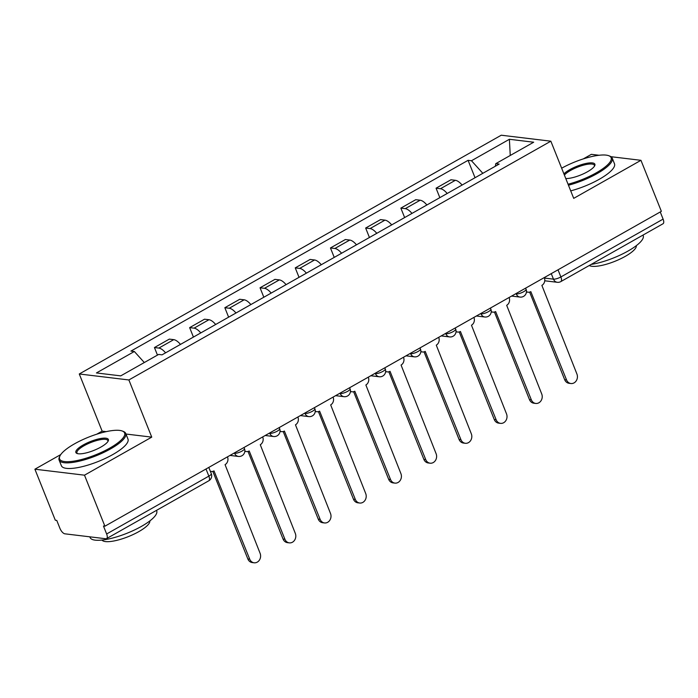 <?xml version="1.0" encoding="UTF-8"?>
<svg xmlns="http://www.w3.org/2000/svg" width="698" height="698" viewBox="0 0 698 698"><rect width="100%" height="100%" fill="white"/><g stroke="black" fill="none" stroke-linecap="round" stroke-linejoin="round"><path stroke-width="1.05" d="M60.761 454.573L34.9 469.204L55.308 520.228L56.756 520.403L59.932 528.351A5.741 2.46 -119.5 0 0 64.879 533.822L105.799 538.751A5.741 2.46 -119.5 0 0 106.567 538.62A5.741 2.46 -119.5 0 0 106.637 533.979L208.859 476.132A5.741 1.562 -21.8 0 0 211.293 473.654L208.798 467.416M34.9 469.204L84.493 475.181L104.901 526.205L661.364 211.337L640.956 160.313L573.712 198.363L550.844 141.188L501.251 135.211L79.275 373.98L102.144 431.155L96.769 434.191M599.076 155.261L591.363 154.337L583.284 158.908M84.493 475.181L151.745 437.131L128.877 379.956L550.844 141.188M104.901 526.205L103.461 526.03L106.637 533.979M640.956 160.313L610.977 156.701M660.247 211.965L663.1 219.111A5.741 2.46 60.5 0 1 663.03 223.753L560.817 281.599A5.741 2.46 -119.5 0 0 560.878 276.949L663.1 219.111M462.085 185.057A13.201 5.654 -119.5 0 0 455.358 180.302L450.952 179.77L436.058 188.198L440.464 188.73A13.201 5.654 60.5 0 1 447.191 193.486M439.836 197.647L436.058 188.198M426.879 204.976A13.201 5.654 -119.5 0 0 420.161 200.221L415.746 199.689L400.853 208.117L405.268 208.65A13.201 5.654 60.5 0 1 411.986 213.405M404.639 217.567L400.853 208.117M391.683 224.896A13.201 5.654 -119.5 0 0 384.956 220.14L380.55 219.608L365.656 228.037L370.062 228.569A13.201 5.654 60.5 0 1 376.789 233.324M369.434 237.486L365.656 228.037M356.477 244.815A13.201 5.654 -119.5 0 0 349.759 240.06L345.344 239.527L330.451 247.956L334.866 248.488A13.201 5.654 60.5 0 1 341.584 253.243M334.229 257.405L330.451 247.956M321.272 264.734A13.201 5.654 -119.5 0 0 314.554 259.979L310.139 259.447L295.245 267.875L299.66 268.398A13.201 5.654 60.5 0 1 306.387 273.162M299.032 277.324L295.245 267.875M286.075 284.653A13.201 5.654 -119.5 0 0 279.348 279.898L274.942 279.366L260.049 287.785L264.455 288.318A13.201 5.654 60.5 0 1 271.182 293.081M263.827 297.243L260.049 287.785M250.87 304.572A13.201 5.654 -119.5 0 0 244.152 299.808L239.737 299.285L224.843 307.705L229.258 308.237A13.201 5.654 60.5 0 1 235.976 313.001M228.621 317.162L224.843 307.705M215.673 324.491A13.201 5.654 -119.5 0 0 208.946 319.728L204.54 319.195L189.647 327.624L194.053 328.156A13.201 5.654 60.5 0 1 200.78 332.92M193.425 337.082L189.647 327.624M180.468 344.411A13.201 5.654 -119.5 0 0 173.741 339.647L169.335 339.115L154.441 347.543L158.847 348.075A13.201 5.654 60.5 0 1 165.574 352.839M157.46 355.09L154.441 347.543M482.833 173.322L471.482 160.741L509.392 139.286L533.682 142.218L495.772 163.664L495.318 166.255M471.482 160.741L468.079 160.331L130.954 351.085L134.348 351.495L96.437 372.95L120.737 375.873L158.647 354.427L162.041 354.837L499.166 164.074L495.772 163.664M79.275 373.98L128.877 379.956M102.144 431.155L106.175 431.643M125.954 434.025L151.745 437.131M475.041 177.728L468.079 160.331M134.348 351.495L144.312 362.532M509.392 139.286L510.255 155.471M526.466 291.677A5.741 4.947 96.9 0 0 528.081 292.209A5.741 4.947 96.9 0 0 530.82 291.642L566.54 379.904A6.596 5.689 96.9 0 0 570.938 383.525A6.596 5.689 96.9 0 0 576.295 380.724A6.596 5.689 96.9 0 0 576.923 374.032L541.875 285.386A5.741 4.947 96.9 0 0 544.344 277.708L544.292 277.577M570.938 383.525L569.062 383.298A6.596 5.689 -83.1 0 1 564.665 379.677L529.634 292.113M491.261 311.596A5.741 4.947 96.9 0 0 492.884 312.128A5.741 4.947 96.9 0 0 495.624 311.561L531.335 399.823A6.596 5.689 96.9 0 0 535.741 403.444A6.596 5.689 96.9 0 0 541.098 400.643A6.596 5.689 96.9 0 0 541.718 393.951L506.678 305.305A5.741 4.947 96.9 0 0 509.139 297.618L509.086 297.496M535.741 403.444L533.857 403.217A6.596 5.689 -83.1 0 1 529.459 399.596L494.437 312.032M456.064 331.515A5.741 4.947 96.9 0 0 457.679 332.047A5.741 4.947 96.9 0 0 460.418 331.48L496.138 419.742A6.596 5.689 96.9 0 0 500.536 423.363A6.596 5.689 96.9 0 0 505.893 420.562A6.596 5.689 96.9 0 0 506.512 413.87L471.473 325.224A5.741 4.947 96.9 0 0 473.933 317.538L473.89 317.416M500.536 423.363L498.66 423.136A6.596 5.689 -83.1 0 1 494.254 419.515L459.232 331.951M568.059 184.22A35.005 9.519 -21.8 0 0 596.258 172.834A35.005 9.519 -21.8 0 0 608.804 155.733A35.005 9.519 -21.8 0 0 561.654 168.201M608.804 155.733L609.851 156.134A35.868 9.755 158.2 0 1 612.233 158.149A35.868 9.755 158.2 0 1 596.999 173.654A35.868 9.755 158.2 0 1 568.46 185.232M563.914 173.863A17.502 4.764 158.2 0 1 569.804 169.64A17.502 4.764 158.2 0 1 587.707 163.14A17.502 4.764 158.2 0 1 594.713 165.723A17.502 4.764 158.2 0 1 587.446 171.769A17.502 4.764 158.2 0 1 565.799 178.557M594.408 166.246A16.647 4.528 -21.8 0 0 594.382 165.295A16.647 4.528 -21.8 0 0 570.545 170.46A16.647 4.528 -21.8 0 0 564.403 175.067M643.006 235.086L643.207 235.584A35.868 9.755 158.2 0 1 627.973 251.079A35.868 9.755 158.2 0 1 591.162 264.42M636.349 245.635A25.826 7.024 158.2 0 1 625.268 256.367A25.826 7.024 158.2 0 1 589.269 265.493M612.233 158.149L614.493 163.794A35.868 9.755 158.2 0 1 599.259 179.29A35.868 9.755 158.2 0 1 570.72 190.868M74.468 443.867A35.005 9.519 -21.8 0 0 59.932 455.96A35.005 9.519 -21.8 0 0 73.936 461.116A35.005 9.519 -21.8 0 0 109.752 448.116A35.005 9.519 -21.8 0 0 122.29 431.024A35.005 9.519 -21.8 0 0 74.468 443.867M122.29 431.024L123.345 431.425A35.868 9.755 158.2 0 1 125.727 433.441A35.868 9.755 158.2 0 1 110.493 448.936A35.868 9.755 158.2 0 1 59.112 460.078A35.868 9.755 158.2 0 1 59.452 456.981L59.932 455.96M83.289 444.931A17.502 4.764 158.2 0 1 101.201 438.423A17.502 4.764 158.2 0 1 108.199 441.005A17.502 4.764 158.2 0 1 100.931 447.052A17.502 4.764 158.2 0 1 77.024 453.473A17.502 4.764 158.2 0 1 83.289 444.931M107.902 441.537A16.647 4.528 -21.8 0 0 107.876 440.578A16.647 4.528 -21.8 0 0 84.03 445.752A16.647 4.528 -21.8 0 0 76.963 452.941A16.647 4.528 -21.8 0 0 77.609 453.648M156.492 510.378L156.692 510.866A35.868 9.755 158.2 0 1 141.467 526.371A35.868 9.755 158.2 0 1 90.086 537.512L89.815 536.832M149.843 520.917A25.826 7.024 158.2 0 1 138.762 531.658A25.826 7.024 158.2 0 1 101.978 540.06M125.727 433.441L127.978 439.077A35.868 9.755 158.2 0 1 112.753 454.581A35.868 9.755 158.2 0 1 61.372 465.723L59.112 460.078M420.859 351.434A5.741 4.947 96.9 0 0 422.482 351.966A5.741 4.947 96.9 0 0 425.213 351.399L460.933 439.661A6.596 5.689 96.9 0 0 465.33 443.282A6.596 5.689 96.9 0 0 470.688 440.482A6.596 5.689 96.9 0 0 471.316 433.79L436.276 345.144A5.741 4.947 96.9 0 0 438.737 337.457L438.684 337.335M465.33 443.282L463.455 443.056A6.596 5.689 -83.1 0 1 459.057 439.435L424.035 351.871M385.654 371.353A5.741 4.947 96.9 0 0 387.277 371.886A5.741 4.947 96.9 0 0 390.016 371.319L425.728 459.581A6.596 5.689 96.9 0 0 430.134 463.193A6.596 5.689 96.9 0 0 435.491 460.401A6.596 5.689 96.9 0 0 436.11 453.709L401.071 365.063A5.741 4.947 96.9 0 0 403.531 357.376L403.479 357.254M430.134 463.193L428.249 462.966A6.596 5.689 -83.1 0 1 423.852 459.354L388.83 371.79M350.457 391.273A5.741 4.947 96.9 0 0 352.071 391.805A5.741 4.947 96.9 0 0 354.811 391.238L390.531 479.5A6.596 5.689 96.9 0 0 394.928 483.112A6.596 5.689 96.9 0 0 400.286 480.32A6.596 5.689 96.9 0 0 400.914 473.628L365.865 384.982A5.741 4.947 96.9 0 0 368.335 377.295L368.282 377.173M394.928 483.112L393.053 482.885A6.596 5.689 -83.1 0 1 388.646 479.273L353.624 391.709M315.252 411.192A5.741 4.947 96.9 0 0 316.875 411.724A5.741 4.947 96.9 0 0 319.605 411.157L355.326 499.419A6.596 5.689 96.9 0 0 359.732 503.031A6.596 5.689 96.9 0 0 365.089 500.23A6.596 5.689 96.9 0 0 365.708 493.547L330.669 404.901A5.741 4.947 96.9 0 0 333.129 397.214L333.077 397.092M359.732 503.031L357.847 502.804A6.596 5.689 -83.1 0 1 353.45 499.192L318.428 411.628M280.055 431.111A5.741 4.947 96.9 0 0 281.669 431.643A5.741 4.947 96.9 0 0 284.409 431.076L320.129 519.338A6.596 5.689 96.9 0 0 324.526 522.95A6.596 5.689 96.9 0 0 329.884 520.15A6.596 5.689 96.9 0 0 330.503 513.466L295.463 424.82A5.741 4.947 96.9 0 0 297.924 417.134L297.88 417.011M324.526 522.95L322.651 522.723A6.596 5.689 -83.1 0 1 318.244 519.111L283.222 431.547M244.85 451.03A5.741 4.947 96.9 0 0 246.464 451.562A5.741 4.947 96.9 0 0 249.203 450.995L284.924 539.257A6.596 5.689 96.9 0 0 289.321 542.87A6.596 5.689 96.9 0 0 294.678 540.069A6.596 5.689 96.9 0 0 295.306 533.385L260.267 444.731A5.741 4.947 96.9 0 0 262.727 437.053L262.675 436.931M289.321 542.87L287.445 542.643A6.596 5.689 -83.1 0 1 283.048 539.03L248.017 451.466M210.334 471.263A5.741 4.947 96.9 0 0 211.267 471.482A5.741 4.947 96.9 0 0 214.007 470.906L249.718 559.177A6.596 5.689 96.9 0 0 254.124 562.789A6.596 5.689 96.9 0 0 259.481 559.988A6.596 5.689 96.9 0 0 260.101 553.305L225.061 464.65A5.741 4.947 96.9 0 0 227.522 456.972L227.469 456.85M254.124 562.789L252.24 562.562A6.596 5.689 -83.1 0 1 247.842 558.95L212.82 471.386M233.9 453.211L234.607 453.29A5.741 1.562 -21.8 0 0 242.005 451.091A5.741 1.562 -21.8 0 0 244.448 448.605L244.003 447.497M269.105 433.292L269.803 433.371A5.741 1.562 -21.8 0 0 277.211 431.172A5.741 1.562 -21.8 0 0 279.645 428.694L279.2 427.577M304.311 413.373L305.009 413.46A5.741 1.562 -21.8 0 0 312.416 411.253A5.741 1.562 -21.8 0 0 314.85 408.775L314.405 407.658M339.507 393.454L340.214 393.541A5.741 1.562 -21.8 0 0 347.613 391.334A5.741 1.562 -21.8 0 0 350.056 388.856L349.611 387.739M374.713 373.535L375.411 373.622A5.741 1.562 -21.8 0 0 382.818 371.415A5.741 1.562 -21.8 0 0 385.252 368.937L384.807 367.82M409.909 353.616L410.616 353.703A5.741 1.562 -21.8 0 0 418.023 351.495A5.741 1.562 -21.8 0 0 420.458 349.017L420.013 347.901M445.115 333.696L445.813 333.784A5.741 1.562 -21.8 0 0 453.22 331.576A5.741 1.562 -21.8 0 0 455.654 329.098L455.209 327.981M480.32 313.777L481.018 313.864A5.741 1.562 -21.8 0 0 488.425 311.657A5.741 1.562 -21.8 0 0 490.86 309.179L490.415 308.062M515.517 293.858L516.223 293.945A5.741 1.562 -21.8 0 0 523.622 291.738A5.741 1.562 -21.8 0 0 526.065 289.26L525.62 288.143M544.475 278.066L553.47 279.156A5.741 1.562 -21.8 0 0 560.878 276.949L558.025 269.812M551.263 273.633L553.47 279.156A5.741 4.947 -83.1 0 0 557.301 282.297A5.741 5.741 0 0 0 560.817 281.599M234.449 452.897L234.607 453.29A5.741 4.947 96.9 0 0 238.428 456.44A5.741 5.741 0 0 0 244.448 448.605M269.646 432.987L269.803 433.371A5.741 4.947 96.9 0 0 273.633 436.52A5.741 5.741 0 0 0 279.645 428.694M304.851 413.068L305.009 413.46A5.741 4.947 96.9 0 0 308.839 416.601A5.741 5.741 0 0 0 314.85 408.775M340.057 393.149L340.214 393.541A5.741 4.947 96.9 0 0 344.035 396.682A5.741 5.741 0 0 0 350.056 388.856M375.254 373.229L375.411 373.622A5.741 4.947 96.9 0 0 379.241 376.763A5.741 5.741 0 0 0 385.252 368.937M410.459 353.31L410.616 353.703A5.741 4.947 96.9 0 0 414.438 356.844A5.741 5.741 0 0 0 420.458 349.017M445.656 333.391L445.813 333.784A5.741 4.947 96.9 0 0 449.643 336.925A5.741 5.741 0 0 0 455.654 329.098M480.861 313.472L481.018 313.864A5.741 4.947 96.9 0 0 484.848 317.005A5.741 5.741 0 0 0 490.86 309.179M516.066 293.553L516.223 293.945A5.741 4.947 96.9 0 0 520.045 297.086A5.741 5.741 0 0 0 526.065 289.26M194.053 328.156L208.946 319.728M229.258 308.237L244.152 299.808M264.455 288.318L279.348 279.898M299.66 268.398L314.554 259.979M334.866 248.488L349.759 240.06M370.062 228.569L384.956 220.14M405.268 208.65L420.161 200.221M440.464 188.73L455.358 180.302M158.847 348.075L173.741 339.647M206.006 468.995L208.859 476.132A5.741 2.46 -119.5 0 1 208.789 480.782A5.741 5.741 0 0 0 211.293 473.654M566.54 379.904L564.665 379.677M531.335 399.823L529.459 399.596M496.138 419.742L494.254 419.515M460.933 439.661L459.057 439.435M425.728 459.581L423.852 459.354M390.531 479.5L388.646 479.273M355.326 499.419L353.45 499.192M320.129 519.338L318.244 519.111M284.924 539.257L283.048 539.03M249.718 559.177L247.842 558.95M511.608 296.074L520.045 297.086M476.411 315.993L484.848 317.005M441.206 335.913L449.643 336.925M406 355.832L414.438 356.844M370.804 375.751L379.241 376.763M335.598 395.661L344.035 396.682M300.393 415.58L308.839 416.601M265.196 435.5L273.633 436.52M229.991 455.419L238.428 456.44M208.789 480.782L106.567 538.62M557.301 282.297L544.745 280.788M528.081 292.209L526.44 292.017M492.884 312.128L491.235 311.936M457.679 332.047L456.038 331.855M422.482 351.966L420.833 351.766M387.277 371.886L385.628 371.685M352.071 391.805L350.431 391.604M316.875 411.724L315.226 411.523M281.669 431.643L280.029 431.443M246.464 451.562L244.824 451.362M211.267 471.482L210.386 471.377"/></g></svg>
